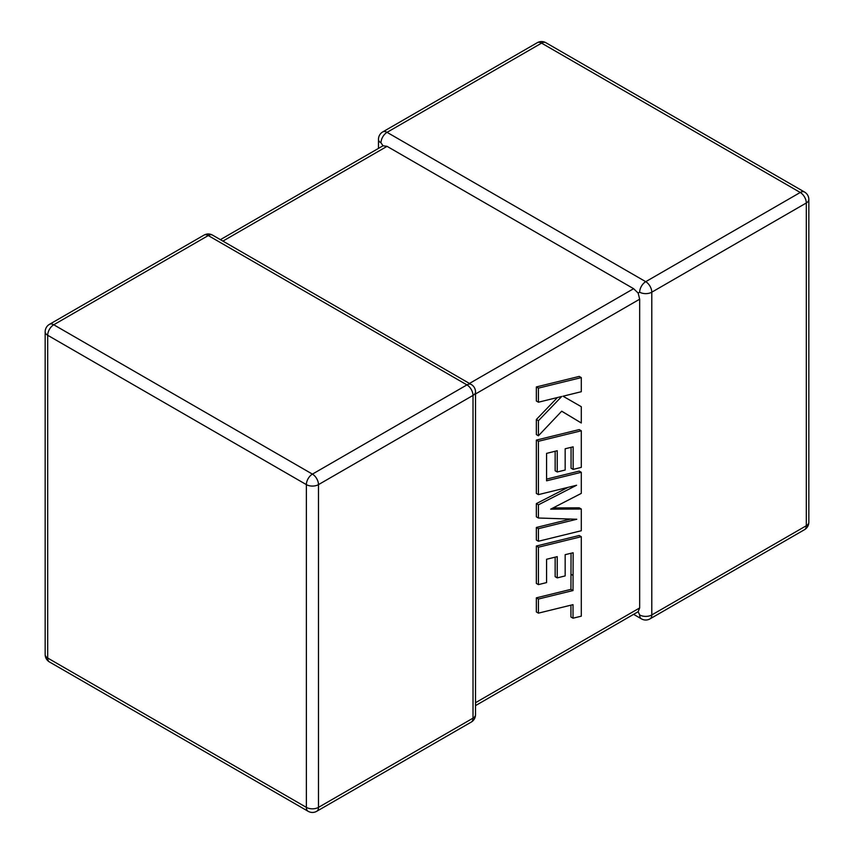 <?xml version="1.0" encoding="UTF-8"?>
<svg xmlns="http://www.w3.org/2000/svg" width="854" height="854" viewBox="0 0 854 854"><rect width="100%" height="100%" fill="white"/><g stroke="black" fill="none" stroke-linecap="round" stroke-linejoin="round"><path stroke-width="1.28" d="M639.667 292.185A8.583 4.953 -60 0 1 645.731 281.681L800.251 192.47L541.575 43.127L387.054 132.338L645.731 281.681A8.583 4.953 -120 0 1 651.794 292.185L651.794 614.944L806.315 525.733L806.315 202.974L651.794 292.185A8.583 4.953 -0 0 1 639.667 292.185L638.151 293.061L639.667 299.199L475.529 393.961M378.471 148.393L378.471 139.341A8.583 4.953 180 0 0 380.991 142.842L383.03 145.767L387.054 146.344L633.604 288.684L638.151 293.061M633.604 614.336L641.439 618.872A8.583 4.953 -60 0 1 639.667 614.944L638.151 611.71L475.529 705.607M475.529 702.703L639.667 607.941L638.151 611.71M639.667 607.941L639.667 299.199M571.048 553.253L570.942 589.356L536.344 597.843L536.344 611.944L538.426 613.14L573.023 604.653L573.023 618.211L570.931 617.004L570.942 605.166M573.023 618.211L581.296 616.172L581.296 536.696L538.426 547.211L538.426 584.616L546.581 582.577L546.581 559.274L557.235 556.637L557.235 577.88L565.167 575.916L565.167 554.673L573.141 552.751L573.023 590.552L570.942 589.356M573.023 590.552L538.426 599.038L536.344 597.843M538.426 599.038L538.426 613.14M581.296 536.696L579.215 535.501L536.344 546.016L536.344 583.421L538.426 584.616M538.426 547.211L536.344 546.016M555.153 557.15L555.153 576.674L557.235 577.88M581.296 509.027L550.67 509.165L581.296 493.388L581.296 472.305L546.581 480.823L546.581 453.378L557.235 450.731L557.235 471.974L565.167 470.02L565.167 448.766L573.141 446.845L573.141 469.401L581.296 467.362L581.296 430.79L538.426 441.294L538.426 494.626L576.589 485.253L538.426 504.821L538.426 518.015L576.781 519.253L538.426 528.679L538.426 541.255L581.296 530.74L581.296 509.027L579.215 507.82L553.04 507.938M581.296 472.305L579.215 471.098L546.581 479.105M555.153 451.254L555.153 470.778L557.235 471.974M571.059 447.347L571.059 468.195L573.141 469.401M581.296 430.79L579.215 429.583L536.344 440.098L536.344 493.431L538.426 494.626M538.426 441.294L536.344 440.098M568.081 487.335L536.344 503.614L536.344 516.809L538.426 518.015M538.426 504.821L536.344 503.614M570.611 519.051L536.344 527.473L536.344 540.048L538.426 541.255M538.426 528.679L536.344 527.473M581.296 422.986L581.296 406.696L563.021 396.213L581.296 391.708L581.296 377.607L579.215 376.411L536.344 386.937L536.344 401.006L538.426 402.213L561.708 396.48L538.426 420.712L536.344 419.506L536.344 434.569L538.426 435.775L561.708 411.19L581.296 422.986L561.676 411.222M581.296 377.607L538.426 388.132L536.344 386.937M538.426 388.132L538.426 402.213M557.459 397.526L536.344 419.506M538.426 420.712L538.426 435.775M581.296 406.696L563.01 396.213M387.054 146.344L222.915 241.106M469.454 383.457L633.604 288.684M466.946 384.898L208.269 235.555L53.749 324.766L312.425 474.119L466.946 384.898A8.583 4.953 60 0 1 473.009 395.413L318.489 484.624L318.489 807.372L473.009 718.161L473.009 395.413A8.583 4.953 0 0 0 475.529 391.911A8.583 8.583 0 0 0 471.237 384.481A8.583 4.953 -60 0 0 466.946 384.898M47.685 335.27L47.685 658.028L306.362 807.372L306.362 484.624L47.685 335.27A8.583 4.953 -60 0 1 53.749 324.766A8.583 4.953 60 0 0 49.457 324.339A8.583 8.583 0 0 0 45.166 331.768A8.583 4.953 0 0 0 47.685 335.27M306.362 484.624A8.583 4.953 0 0 0 318.489 484.624A8.583 4.953 60 0 0 312.425 474.119A8.583 4.953 -60 0 0 306.362 484.624M316.717 811.3A8.583 4.953 60 0 0 318.489 807.372A8.583 4.953 180 0 1 306.362 807.372A8.583 4.953 -60 0 0 308.134 811.3A8.583 8.583 0 0 0 316.717 811.3L471.237 722.089A8.583 8.583 0 0 0 475.529 714.659A8.583 4.953 180 0 1 473.009 718.161A8.583 4.953 60 0 1 471.237 722.089M47.685 658.028A8.583 4.953 180 0 1 45.166 654.527A8.583 8.583 0 0 0 49.457 661.957A8.583 4.953 -60 0 1 47.685 658.028M49.457 324.339L203.978 235.128A8.583 4.953 60 0 1 208.269 235.555A8.583 4.953 -60 0 1 212.561 235.128L471.237 384.481M808.834 522.232A8.583 4.953 180 0 1 806.315 525.733A8.583 4.953 -120 0 1 804.543 529.661A8.583 8.583 0 0 0 808.834 522.232L808.834 199.473A8.583 8.583 0 0 0 804.543 192.043A8.583 4.953 -60 0 0 800.251 192.47A8.583 4.953 -120 0 1 806.315 202.974A8.583 4.953 0 0 0 808.834 199.473M641.439 618.872A8.583 8.583 0 0 0 650.022 618.872A8.583 4.953 -120 0 0 651.794 614.944A8.583 4.953 180 0 1 639.667 614.944M545.866 42.7A8.583 8.583 0 0 0 537.283 42.7A8.583 4.953 -120 0 1 541.575 43.127A8.583 4.953 -60 0 1 545.866 42.7L804.543 192.043M380.991 142.842A8.583 4.953 -60 0 1 387.054 132.338A8.583 4.953 -120 0 0 382.763 131.911L537.283 42.7M573.077 575.468L570.995 574.262M45.166 331.768L45.166 654.527M49.457 661.957L308.134 811.3M475.529 714.659L475.529 391.911M212.561 235.128A8.583 8.583 0 0 0 203.978 235.128M650.022 618.872L804.543 529.661M382.763 131.911A8.583 8.583 0 0 0 378.471 139.341M383.03 145.767L220.396 239.664"/></g></svg>
